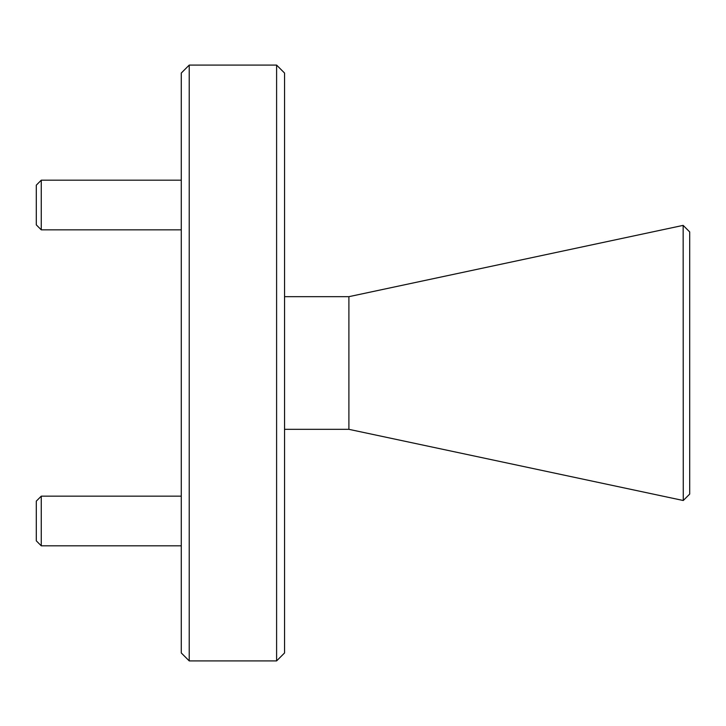 <?xml version="1.0" encoding="UTF-8"?>
<svg xmlns="http://www.w3.org/2000/svg" width="726" height="726" viewBox="0 0 726 726"><rect width="100%" height="100%" fill="white"/><g stroke="black" fill="none" stroke-linecap="round" stroke-linejoin="round"><path stroke-width="1.09" d="M41.264 229.843L36.3 224.869L36.3 185.157L41.264 180.184L41.264 229.843L181.282 229.843M41.264 545.816L36.3 540.843L36.3 501.131L41.264 496.157L41.264 545.816L181.282 545.816M189.223 660.905L181.282 652.955L181.282 73.045L189.223 65.095L189.223 660.905L276.606 660.905L276.606 65.095L284.556 73.045L284.556 652.955L276.606 660.905M189.223 65.095L276.606 65.095M683.266 225.496L689.7 231.921L689.7 494.079L683.266 500.504L683.157 225.378L348.897 296.671L284.556 296.671M348.897 296.671L348.897 429.329L284.556 429.329M348.897 429.329L683.266 500.504M41.264 180.184L181.282 180.184M41.264 496.157L181.282 496.157"/></g></svg>
